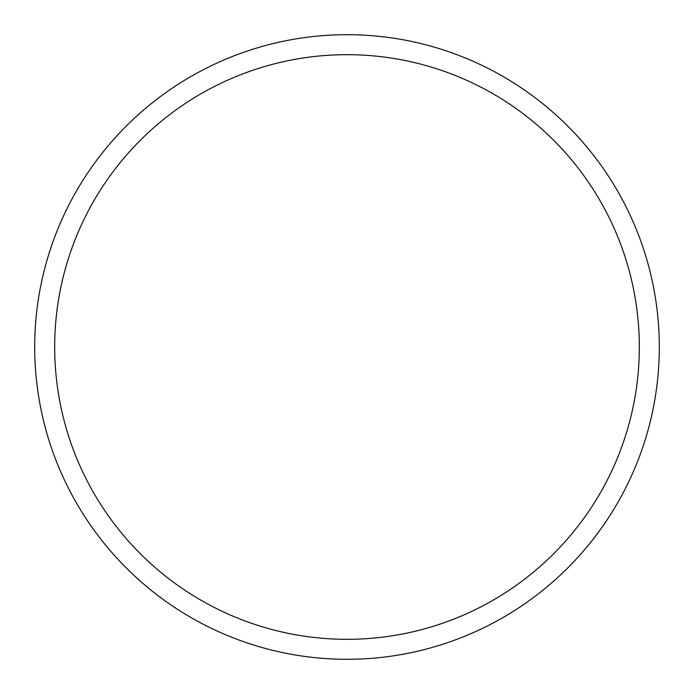 <?xml version="1.0" encoding="UTF-8"?>
<svg xmlns="http://www.w3.org/2000/svg" width="694" height="694" viewBox="0 0 694 694"><rect width="100%" height="100%" fill="white"/><g stroke="black" fill="none" stroke-linecap="round" stroke-linejoin="round"><path stroke-width="1.04" d="M54.687 347A292.313 292.313 0 0 1 493.156 93.846A292.313 292.313 0 0 1 493.156 600.154A292.313 292.313 0 0 1 54.687 347M34.7 347A312.3 312.3 0 0 1 503.15 76.54A312.3 312.3 0 0 1 503.15 617.46A312.3 312.3 0 0 1 34.7 347"/></g></svg>
